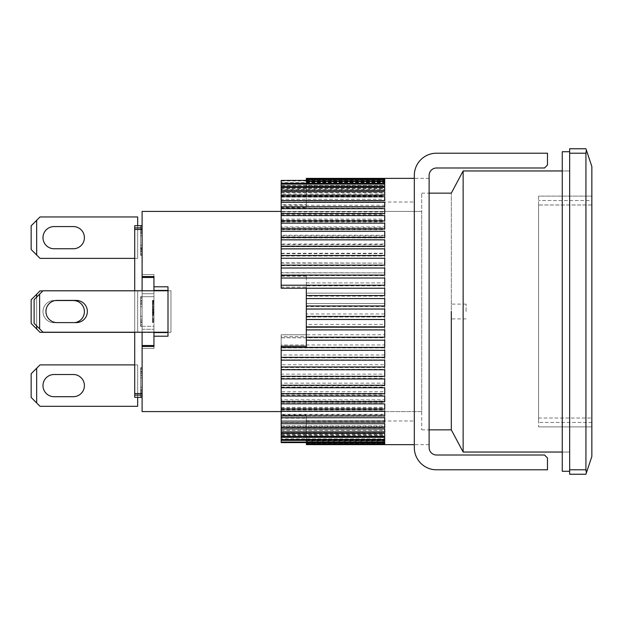 <?xml version="1.0" encoding="UTF-8"?>
<svg xmlns="http://www.w3.org/2000/svg" width="623" height="623" viewBox="0 0 623 623"><rect width="100%" height="100%" fill="white"/><g stroke="black" fill="none" stroke-linecap="round" stroke-linejoin="round"><path stroke-width="0.47" stroke-dasharray="3.12 2.34" d="M57.043 322.597L76.271 322.597A11.097 11.097 0 0 0 87.368 311.5A11.097 11.097 0 0 0 76.271 300.403A11.097 11.097 0 0 1 87.368 311.5A11.097 11.097 0 0 1 76.271 322.597A11.097 11.097 0 0 0 87.368 311.5A11.097 11.097 0 0 0 76.271 300.403L57.043 300.403A11.097 11.097 0 0 0 45.946 311.5A11.097 11.097 0 0 0 57.043 322.597L76.271 322.597L57.043 322.597A11.097 11.097 0 0 1 45.946 311.5A11.097 11.097 0 0 1 57.043 300.403L76.271 300.403L57.043 300.403A11.097 11.097 0 0 0 55.33 300.535L54.084 300.535A11.097 11.097 0 0 0 42.987 311.632A11.097 11.097 0 0 0 54.084 322.73A11.097 11.097 0 0 1 42.987 311.632A11.097 11.097 0 0 1 54.084 300.535A11.097 11.097 0 0 0 42.987 311.632A11.097 11.097 0 0 0 54.084 322.73L73.312 322.73A11.097 11.097 0 0 0 84.409 311.632A11.097 11.097 0 0 0 73.312 300.535L54.084 300.535A11.097 11.097 0 0 0 42.987 311.632A11.097 11.097 0 0 0 54.084 322.73L73.312 322.73A11.097 11.097 0 0 0 84.409 311.632A11.097 11.097 0 0 0 73.312 300.535M281.175 411.577L421.716 411.577L421.716 193.146L421.716 429.854L421.716 211.423L421.716 411.577L142.106 411.577L142.106 346.474L153.943 346.474L153.943 336.21L168 336.21L168 286.79L168 290.785L170.959 290.785L168 290.785L170.959 290.785L170.959 332.215L168 332.215L168 290.785L170.959 290.785L170.959 332.215L42.987 332.215L34.109 323.337L34.109 299.663L42.987 290.785L170.959 290.785L170.959 332.215L168 332.215L170.959 332.215L170.959 290.785L153.943 290.419L153.943 276.526L142.106 276.526L142.106 211.423L421.716 211.423L281.175 211.423M39.631 328.858L39.631 294.142L42.987 290.785L170.959 290.785L170.959 332.215L168 332.581L42.987 332.215L39.631 328.858L39.631 294.142L34.109 299.663L42.987 290.785L170.959 290.785L170.959 332.215L42.987 332.215L34.109 323.337L34.109 299.663L34.109 323.337L39.631 328.858L39.631 294.142M306.321 276.238L281.175 276.238L281.175 204.788L306.321 204.788L306.321 202.023L306.321 207.654L281.175 207.654L281.175 287.055L306.321 287.055L306.321 311.5L306.321 275.654L306.321 282.92L384.734 282.92L384.734 275.646L281.175 275.654L281.175 272.71L384.734 272.89L384.734 265.702L281.175 265.702L281.175 262.836L384.734 263.116L384.734 256.03L281.175 256.03L281.175 253.265L384.734 253.265L384.734 253.662L384.734 246.708L281.175 246.708L281.175 244.052L384.734 244.052L384.734 244.582L384.734 237.776L281.175 237.776L281.175 235.253L384.734 235.253L384.734 235.946L384.734 229.303L281.175 229.303L281.175 226.92L384.734 226.92L384.734 227.8L384.734 221.344L281.175 221.344L281.175 219.117L384.734 219.117L384.734 220.184L384.734 213.93L281.175 213.93L281.175 211.875L384.734 211.875L384.734 213.159L384.734 207.124L281.175 207.124L281.175 205.255L384.734 205.255L384.734 206.766L384.734 200.956L281.175 200.956L281.175 199.282L384.734 199.282L384.734 201.034L384.734 195.474L281.175 195.474L281.175 194.01L384.734 194.01L384.734 196.011L384.734 190.708L281.175 190.708L281.175 189.454L384.734 189.454L384.734 191.72L384.734 186.69L281.175 186.69L281.175 185.654L384.734 185.654L384.734 188.193L384.734 183.435L281.175 183.435L281.175 182.632L384.734 182.632L384.734 185.452L384.734 180.974L281.175 180.974L281.175 180.397M414.318 311.5L414.318 444.651L414.318 311.5M281.175 346.162L281.175 418.212L306.321 418.212L306.321 415.346L281.175 415.346L281.175 439.713L306.321 439.713L306.321 436.98L306.321 441.52L384.734 441.52L384.734 439.729L281.175 439.729L281.175 438.872L384.734 438.872L384.734 436.521L281.175 436.521L281.175 435.438L384.734 435.438L384.734 432.541L281.175 432.541L281.175 431.241L384.734 431.241L384.734 427.822L281.175 427.822L281.175 426.296L384.734 426.296L384.734 422.378L281.175 422.378L281.175 420.65L384.734 420.65L384.734 416.25L281.175 416.25L281.175 414.334L384.734 414.334L384.734 409.475L281.175 409.475L281.175 407.38L384.734 407.38L384.734 402.1L281.175 402.1L281.175 399.834L384.734 399.834L384.734 394.172L281.175 394.172L281.175 391.75L384.734 391.75L384.734 385.723L281.175 385.723L281.175 383.161L384.734 383.161L384.734 376.822L281.175 376.822L281.175 374.143L384.734 374.143L384.734 367.515L281.175 367.515L281.175 364.728L384.734 364.728L384.734 357.867L281.175 357.867L281.175 354.985L384.734 354.985L384.734 347.93L281.175 347.93L281.175 344.978L384.734 344.978L384.734 337.775L281.175 337.775L281.175 334.769L384.734 334.769L384.734 327.449L306.321 327.449L306.321 324.412L384.734 324.412L384.734 317.029L306.321 317.029L306.321 313.969L384.734 313.969L384.734 306.578L306.321 306.578L306.321 303.518L384.734 303.526L384.734 296.151L306.321 296.151L306.321 293.114L384.734 293.16L384.734 285.825L306.321 285.825L306.321 282.826M384.734 444.651L306.321 444.557L306.321 440.944L306.321 444.627M306.321 444.409L384.734 444.409L384.734 443.763L306.321 443.763L306.321 440.438L306.321 444.02M306.321 443.374L384.734 443.374L384.734 442.151L306.321 442.151L306.321 439.114L306.321 443.763M306.321 441.52L306.321 442.151M306.321 178.98L384.734 178.98L384.734 182.368L384.734 178.466L306.321 178.466L306.321 182.056L306.321 178.443L306.321 204.788M306.321 180.397L384.734 180.397L384.734 183.505L384.734 179.307L306.321 179.307M281.175 180.974L281.175 182.632M281.175 183.435L281.175 185.654M281.175 186.69L281.175 189.454M281.175 190.708L281.175 194.01M281.175 195.474L281.175 199.282M281.175 200.956L281.175 205.255M281.175 207.124L281.175 211.875M281.175 213.93L281.175 219.117M281.175 221.344L281.175 226.92M281.175 229.303L281.175 235.253M281.175 237.776L281.175 244.052M281.175 246.708L281.175 253.265M281.175 256.03L281.175 262.836M281.175 265.702L281.175 272.71M306.321 285.825L306.321 293.114M306.321 296.151L306.321 303.526L384.734 303.526L384.734 296.151M384.734 313.969L384.734 306.578M306.321 306.578L306.321 313.969M384.734 324.412L384.734 317.021L306.321 317.021L306.321 324.412M306.321 327.449L306.321 334.761L281.175 334.769M384.734 334.769L384.734 327.449M384.734 344.978L384.734 337.775M281.175 337.775L281.175 344.978M384.734 354.985L384.734 347.93M281.175 347.93L281.175 354.985M384.734 364.728L384.734 357.867M281.175 357.867L281.175 364.728M384.734 374.143L384.734 367.515M281.175 367.515L281.175 374.143M384.734 383.161L384.734 376.822M281.175 376.822L281.175 383.161M384.734 391.75L384.734 385.723M281.175 385.723L281.175 391.75M384.734 399.834L384.734 394.172M281.175 394.172L281.175 399.834M384.734 407.38L384.734 402.1M281.175 402.1L281.175 407.38M384.734 414.334L384.734 409.475M281.175 409.475L281.175 414.334M384.734 420.65L384.734 422.044M384.734 417.745L384.734 416.234L281.175 416.234L281.175 417.745L281.175 414.793L281.175 420.65M384.734 426.296L384.734 422.378M281.175 422.378L281.175 426.296M384.734 431.241L384.734 427.822M281.175 427.822L281.175 431.241M384.734 435.438L384.734 432.541M281.175 432.541L281.175 435.438M384.734 438.872L384.734 436.521M281.175 436.521L281.175 438.872M384.734 441.52L384.734 439.729M384.734 443.374L384.734 442.151M384.734 444.409L384.734 443.763M281.175 415.346L281.175 336.568L306.321 336.568L306.321 311.5L306.321 347.346M306.321 334.761L306.321 336.568M306.321 305.971L384.734 305.979L384.734 298.588M306.321 288.239L306.321 287.055M306.321 319.482L384.734 319.474L384.734 326.849M281.175 287.055L281.175 288.239M281.175 207.654L281.175 183.287L306.321 183.287L306.321 186.02L306.321 181.48M281.175 246.178L281.175 246.677L281.175 246.178M281.175 237.277L281.175 237.931L281.175 237.277M281.175 228.828L281.175 229.661L281.175 228.828M281.175 220.9L281.175 221.92L281.175 220.9M281.175 213.525L281.175 214.756L281.175 213.525M281.175 206.75L281.175 208.207L281.175 206.75L384.734 206.766L384.734 208.207L384.734 202.35M281.175 200.622L281.175 202.319L281.175 200.622M281.175 195.178L281.175 197.125L281.175 195.178M281.175 190.459L281.175 192.663L281.175 190.459M281.175 186.479L281.175 188.956L281.175 186.479M306.321 207.654L306.321 183.287M306.321 180.849L306.321 183.886L306.321 180.849M306.321 179.237L306.321 182.562L306.321 179.237M281.175 204.788L281.175 183.271M281.175 276.238L281.175 275.654L306.321 275.654M281.175 336.568L281.175 334.761M306.321 415.346L306.321 439.713M306.321 443.693L306.321 418.212M306.321 442.579L281.175 442.603M281.175 418.212L281.175 442.579M281.175 440.368L281.175 437.548L281.175 440.368M281.175 437.346L281.175 434.807L281.175 437.346M281.175 433.546L281.175 431.28L281.175 433.546M281.175 428.99L281.175 426.989L281.175 428.99M281.175 423.718L281.175 421.966L281.175 423.718M281.175 411.125L281.175 409.841L281.175 411.125M281.175 403.883L281.175 402.816L281.175 403.883M281.175 396.08L281.175 395.2L281.175 396.08M281.175 387.747L281.175 387.054L281.175 387.747M281.175 378.948L281.175 378.418L281.175 378.948M281.175 369.735L281.175 369.338L281.175 369.735M384.734 293.114L384.734 285.825M384.734 282.826L384.734 275.646M384.734 272.71L384.734 265.702M384.734 262.836L384.734 256.03M384.734 253.265L384.734 246.708M384.734 244.052L384.734 237.776M384.734 235.253L384.734 229.303M384.734 226.92L384.734 221.344M384.734 219.117L384.734 213.93M384.734 211.875L384.734 207.124M384.734 205.255L384.734 200.956M384.734 199.282L384.734 195.474M384.734 194.01L384.734 190.708M384.734 189.454L384.734 186.69M384.734 185.654L384.734 183.435M384.734 182.632L384.734 180.974M384.734 180.397L384.734 179.307M384.734 178.98L384.734 178.349M384.734 309.031L384.734 316.422M384.734 288.231L384.734 295.551M384.734 278.022L384.734 285.225M384.734 268.015L384.734 275.07M384.734 258.272L384.734 265.133M384.734 248.857L384.734 255.485M384.734 239.839L384.734 246.178M384.734 231.25L384.734 237.277M384.734 223.166L384.734 228.828M384.734 215.62L384.734 220.9M384.734 208.666L384.734 213.525M384.734 196.704L384.734 200.622M384.734 195.178L384.734 197.125L384.734 195.178M384.734 187.562L384.734 190.459M384.734 184.128L384.734 186.479M384.734 181.48L384.734 183.271M384.734 179.626L384.734 180.849M384.734 178.591L384.734 179.237M384.734 444.627L384.734 444.02M384.734 442.603L384.734 443.693M384.734 440.368L384.734 442.026M384.734 437.346L384.734 439.565M384.734 433.546L384.734 436.31M384.734 428.99L384.734 432.292M384.734 423.718L384.734 427.526M384.734 411.125L384.734 415.876M384.734 403.883L384.734 409.07M384.734 396.08L384.734 401.656M384.734 387.747L384.734 393.697M384.734 378.948L384.734 385.224M384.734 369.735L384.734 376.292M384.734 360.164L384.734 366.97M384.734 350.29L384.734 357.298M384.734 340.174L384.734 347.354M384.734 329.886L384.734 337.175M42.987 385.606A11.097 11.097 0 0 0 54.084 396.703L73.312 396.703A11.097 11.097 0 0 0 84.409 385.606A11.097 11.097 0 0 0 73.312 374.509L54.084 374.509A11.097 11.097 0 0 0 42.987 385.606A11.097 11.097 0 0 0 54.084 396.703L73.312 396.703A11.097 11.097 0 0 0 84.409 385.606A11.097 11.097 0 0 0 73.312 374.509L54.084 374.509A11.097 11.097 0 0 0 42.987 385.606M137.667 397.303L137.667 364.891L137.667 406.313L40.028 406.313L36.671 402.964L36.671 368.248L40.028 364.891L137.667 364.891L40.028 364.891L36.671 368.248L40.028 364.891L137.667 364.891L137.667 406.313L137.667 364.891L134.708 364.891L134.708 397.303L134.708 393.534L142.106 393.534L142.106 397.303L142.106 225.697L142.106 393.534L142.106 367.718L142.106 393.526L142.106 392.903L142.106 393.526L134.708 393.534L134.708 395.091L142.106 395.091L134.708 395.091L134.708 397.303L137.667 397.303L137.667 364.891L137.667 397.303L134.708 397.303L142.106 397.303L142.106 367.718L142.106 397.303L142.106 396.68L142.106 397.303L134.708 397.303L137.667 397.303L134.708 397.303L134.708 364.891L134.708 397.303L134.708 364.891L137.667 364.891L134.708 364.891M40.028 406.313L137.667 406.313L40.028 406.313L31.15 397.443L31.15 373.769L36.671 368.248L31.15 373.769L31.15 397.443L31.15 373.769L36.671 368.248L36.671 402.964L31.15 397.443L40.028 406.313M36.671 402.964L36.671 368.248M54.084 396.703L73.312 396.703M73.312 374.509L54.084 374.509M451.309 429.854L451.309 193.146L451.309 429.854M463.138 311.5L463.138 452.041L463.138 170.959L569.656 170.959L569.656 452.041L569.656 170.959L562.265 170.959L569.656 170.959L562.265 170.959L562.265 452.041L569.656 452.041L463.138 452.041L463.138 311.5M466.097 311.5L466.097 304.102L466.097 311.5M538.591 196.105L538.591 426.895L538.591 196.105L591.85 196.105L538.591 196.105M538.591 426.895L591.85 426.895L591.85 196.105L591.85 426.895L538.591 426.895M586.368 150.065L585.932 153.203L569.656 153.203L569.656 148.765L585.932 148.765L591.85 166.52L591.85 456.48L585.932 474.235L569.656 474.235L569.656 469.797L585.932 469.797L586.368 472.935M585.932 153.203L585.932 469.797M569.656 153.203L569.656 469.797M153.943 336.21L153.943 332.581L168 332.581M142.106 276.526L142.106 346.474M142.106 332.215L142.106 290.785M140.627 228.843L140.627 255.282L142.106 255.282L140.627 255.282L140.627 245.213L140.627 247.728L142.106 247.728L140.627 247.728L140.627 253.39L142.106 253.39L142.106 226.32L142.106 255.282L142.106 225.697L142.106 255.282L142.106 253.39L140.627 253.39L140.627 254.651L142.106 254.651L140.627 254.651L140.627 228.843L142.106 228.843M142.106 326.296L142.106 296.704L142.106 326.296L142.106 325.665L142.106 326.296L153.943 326.296L153.943 296.704L142.106 296.704L142.106 297.335L142.106 296.704L153.943 296.704L153.943 293.745L142.106 293.745L153.943 293.745L142.106 293.745L153.943 293.745L153.943 326.296L140.627 326.296L140.627 301.111L142.106 301.111L142.106 297.335L142.106 303.635L142.106 301.111L140.627 301.111L140.627 326.296L142.106 326.296L140.627 326.296L140.627 296.704L142.106 296.704L140.627 296.704L140.627 322.519L142.106 322.519L140.627 322.519L140.627 296.704L142.106 296.704L140.627 296.704L140.627 326.296L142.106 326.296M140.627 301.111L140.627 302.373L142.106 302.373L142.106 318.742L140.627 318.742L142.106 318.742L142.106 316.219L142.106 325.665L142.106 303.635L142.106 316.219L140.627 316.219L142.106 316.219L142.106 306.781L140.627 306.781L142.106 306.781L142.106 304.258L140.627 304.258L140.627 301.111L142.106 301.111L142.106 300.481L140.627 300.481L140.627 301.111L140.627 298.596L142.106 298.596L140.627 298.596L140.627 297.335L142.106 297.335L140.627 297.335L140.627 296.704L142.106 296.704L140.627 296.704L140.627 301.111L142.106 301.111L140.627 301.111L140.627 303.635L142.106 303.635L140.627 303.635L140.627 300.481L142.106 300.481L142.106 302.373L140.627 302.373L140.627 306.781L140.627 303.635L140.627 306.781L142.106 306.781L140.627 306.781L140.627 316.219L140.627 306.781L140.627 316.219L142.106 316.219L140.627 316.219L140.627 319.365L142.106 319.365L140.627 319.365L140.627 316.219L140.627 321.889L140.627 319.365L140.627 321.889L142.106 321.889L140.627 321.889L140.627 324.404L142.106 324.404L140.627 324.404L140.627 325.665L142.106 325.665L140.627 325.665L140.627 326.296L140.627 304.258L142.106 304.258L142.106 301.111M142.106 225.697L134.708 225.697L142.106 225.697L140.627 225.697L142.106 225.697L140.627 225.697L142.106 225.697L140.627 225.697L142.106 225.697L140.627 225.697L140.627 255.282L140.627 225.697L142.106 225.697L134.708 225.697L134.708 227.909L142.106 227.909L134.708 227.909L134.708 229.466L142.106 229.466L140.627 229.474L142.106 229.474L140.627 229.474L140.627 249.613L140.627 226.32L140.627 251.505L140.627 247.728L140.627 250.874L140.627 248.359L142.106 248.359L140.627 248.359L140.627 227.582L140.627 245.213L140.627 229.474L142.106 229.474L134.708 229.466L134.708 393.534L142.106 393.534L140.627 393.526L140.627 367.718L140.627 397.303L142.106 397.303L140.627 397.303L140.627 367.718L140.627 393.526L140.627 392.903L142.106 392.903L142.106 367.718L142.106 396.68L142.106 389.749L142.106 392.903L140.627 392.903L140.627 391.641L142.106 391.641L140.627 391.641L140.627 389.749L142.106 389.749L140.627 389.749L140.627 392.903L142.106 392.903L140.627 392.903L140.627 395.418L142.106 395.418L140.627 395.418L140.627 396.68L142.106 396.68L140.627 396.68L140.627 372.126L142.106 372.126L140.627 372.126L140.627 397.303L142.106 397.303L134.708 397.303L134.708 395.091L142.106 395.091M142.106 277.476L153.943 277.476L153.943 274.517L142.106 274.517L153.943 274.517L153.943 276.526L153.943 274.517L142.106 274.517L153.943 274.517L153.943 276.526M153.943 346.474L153.943 348.483L142.106 348.483L153.943 348.483L142.106 348.483L153.943 348.483L153.943 326.296L153.943 345.524L142.106 345.524M153.943 277.476L153.943 293.745L153.943 277.476M142.106 329.256L153.943 329.256L142.106 329.256M134.708 227.909L134.708 225.697L137.667 225.697L134.708 225.697L134.708 229.466L134.708 227.909L142.106 227.909M140.627 233.251L142.106 233.251L140.627 233.251L142.106 233.251L140.627 233.251L142.106 233.251L142.106 231.359L140.627 231.359L142.106 231.359L140.627 231.359L142.106 231.359L142.106 230.097L140.627 230.097L142.106 230.097L140.627 230.097L142.106 230.097L140.627 230.097L142.106 230.097L140.627 230.097L142.106 230.097L142.106 229.474L134.708 229.466L134.708 395.091M140.627 255.282L142.106 255.282L140.627 255.282L142.106 255.282L140.627 255.282L142.106 255.282L140.627 255.282L140.627 254.651L142.106 254.651L140.627 254.651L140.627 255.282M140.627 248.99L142.106 248.99L140.627 248.99M142.106 247.728L142.106 249.613L140.627 249.613L142.106 249.613L142.106 250.874L140.627 250.874L142.106 250.874L140.627 250.874L142.106 250.874L140.627 250.874L142.106 250.874L140.627 250.874L140.627 253.39L140.627 250.874L142.106 250.874L142.106 249.613L140.627 249.613L142.106 249.613L142.106 247.728L140.627 247.728L142.106 247.728L142.106 245.213L140.627 245.213L142.106 245.213L142.106 235.767L140.627 235.767L142.106 235.767L142.106 233.251L142.106 235.767L140.627 235.767L142.106 235.767L142.106 245.213L140.627 245.213L142.106 245.213L142.106 247.728L140.627 247.728M140.627 232.62L142.106 232.62M140.627 227.582L142.106 227.582L140.627 227.582M140.627 226.32L142.106 226.32L140.627 226.32M140.627 251.505L142.106 251.505L140.627 251.505M134.708 290.785L134.708 332.215M134.708 229.466L134.708 393.534M140.627 367.718L142.106 367.718L140.627 367.718L142.106 367.718L140.627 367.718L142.106 367.718L140.627 367.718L140.627 368.349L142.106 368.349L140.627 368.349L140.627 367.718M140.627 393.526L142.106 393.526L140.627 393.526L140.627 390.38L142.106 390.38M140.627 390.38L140.627 397.303L142.106 397.303M140.627 253.39L142.106 253.39L140.627 253.39L140.627 254.651L140.627 253.39M140.627 248.359L142.106 248.359M140.627 245.213L142.106 245.213L140.627 245.213M140.627 235.767L142.106 235.767L140.627 235.767M140.627 374.641L140.627 387.233L142.106 387.233L140.627 387.233L140.627 377.787L142.106 377.787L140.627 377.787L140.627 374.641L142.106 374.641M140.627 369.61L142.106 369.61L140.627 369.61L140.627 368.349L140.627 372.126L140.627 369.61M140.627 372.126L140.627 375.272L140.627 372.126L142.106 372.126L140.627 372.126L140.627 371.495L142.106 371.495L140.627 371.495L140.627 372.126L142.106 372.126M140.627 375.272L142.106 375.272M140.627 373.387L142.106 373.387L140.627 373.387M140.627 389.749L142.106 389.749M153.943 286.79L168 286.79L168 290.419L153.943 290.419L153.943 332.581M153.943 332.215L153.943 290.785M152.464 314.257L152.464 303.175L152.464 304.561L153.943 304.561L153.943 306.641L152.464 306.641L152.464 321.873L152.464 318.408L152.464 319.794L153.943 319.794L152.464 319.794L152.464 317.021L153.943 317.021L153.943 322.566L153.943 300.403L153.943 319.794L153.943 317.021L152.464 317.021L153.943 317.021L152.464 317.021L152.464 318.408L153.943 318.408L152.464 318.408L152.464 314.95L153.943 314.95L152.464 314.95L152.464 314.257L153.943 314.257M152.464 306.072L152.464 322.597L153.943 322.597L152.464 322.597L152.464 300.403L153.943 300.403L153.943 322.597L153.943 300.403L153.943 303.237L153.943 300.403L152.464 300.403L153.943 300.403L152.464 300.403L152.464 301.096L153.943 301.096L152.464 301.096L152.464 300.403L153.943 300.403L152.464 300.403L152.464 302.482L153.943 302.482L152.464 302.482L152.464 303.868L153.943 303.868L152.464 303.868L152.464 301.789L153.943 301.789L152.464 301.789L152.464 300.403L153.943 300.403L152.464 300.403L152.464 303.237L153.943 303.237L153.943 304.18L152.464 304.18L153.943 304.18L153.943 306.539L152.464 306.539L152.464 304.18L152.464 306.072L153.943 306.072M134.708 225.697L134.708 258.374L134.708 225.697M42.855 290.918L137.667 290.918L40.028 290.918L31.15 299.795L31.15 323.469L36.671 328.991L31.15 323.469L31.15 299.795L36.671 294.274L36.671 328.991L40.028 332.347L31.15 323.469L31.15 299.795L40.028 290.918L137.667 290.918L137.667 332.347L40.028 332.347L137.667 332.347L137.667 290.918L137.667 332.347L40.028 332.347L36.671 328.991L36.671 294.274L40.028 290.918L137.667 290.918L137.667 332.347L137.667 290.918L134.708 290.918L137.667 290.918L134.708 290.918L134.708 332.347L134.708 290.918L134.708 332.347L134.708 290.918L137.667 290.918L137.667 332.347L134.708 332.347L137.667 332.347L137.667 290.918L137.667 332.347L134.708 332.347M168 290.419L153.943 290.419M152.464 319.101L153.943 319.101M152.464 319.794L153.943 319.794M152.464 318.408L153.943 318.408M152.464 312.871L153.943 312.871M152.464 308.712L152.464 306.641L153.943 306.641L153.943 312.178L152.464 312.178L153.943 312.178L153.943 305.948L152.464 305.948L153.943 305.948L153.943 303.175L153.943 304.561L152.464 304.561L152.464 311.484L153.943 311.484L152.464 311.484L152.464 308.712L153.943 308.712M152.464 320.487L153.943 320.487M152.464 321.873L153.943 321.873L152.464 321.873L152.464 322.566L153.943 322.566L152.464 322.566L152.464 321.873M152.464 321.18L153.943 321.18M152.464 302.295L152.464 304.18L152.464 302.295L153.943 302.295M152.464 301.345L153.943 301.345M152.464 300.878L153.943 300.878L152.464 300.878L152.464 300.403L152.464 300.878M152.464 301.82L153.943 301.82M152.464 309.849L153.943 309.849M152.464 303.237L153.943 303.237L152.464 303.237L152.464 311.734L153.943 311.734L152.464 311.734L152.464 312.684L153.943 312.684L152.464 312.684L152.464 314.093L153.943 314.093M152.464 314.093L152.464 315.043L153.943 315.043L152.464 315.043L152.464 315.511L153.943 315.511L152.464 315.511L152.464 314.568L153.943 314.568M152.464 314.568L152.464 313.626L153.943 313.626M152.464 313.626L152.464 312.684L153.943 312.684L153.943 310.316L152.464 310.316M134.708 258.374L137.667 258.374L137.667 225.697L137.667 258.374L134.708 258.374L137.667 258.374L134.708 258.374L137.667 258.374L137.667 225.697L137.667 258.374L40.028 258.374L36.671 255.017L36.671 220.308L40.028 216.952L137.667 216.952L137.667 258.374L137.667 225.697M142.106 322.519L142.106 318.742L142.106 320.627L140.627 320.627L142.106 320.627L142.106 321.889L140.627 321.889L142.106 321.889L142.106 322.519L140.627 322.519M142.106 229.474L142.106 233.251M142.106 250.874L142.106 251.505L142.106 250.874M152.464 312.684L152.464 306.539M168 290.785L168 332.215M153.943 303.175L152.464 303.175L153.943 303.175M153.943 308.019L152.464 308.019M153.943 306.539L153.943 310.791L152.464 310.791L153.943 310.791L153.943 312.209L152.464 312.209M153.943 309.405L152.464 309.405M153.943 307.326L152.464 307.326M153.943 309.374L152.464 309.374M153.943 312.209L153.943 313.151L152.464 313.151L153.943 313.151L153.943 312.684M153.943 310.316L153.943 305.597L152.464 305.597M153.943 305.597L153.943 304.18L152.464 304.18M153.943 304.18L153.943 302.762L152.464 302.762L153.943 302.762L153.943 303.237M42.987 237.659A11.097 11.097 0 0 0 54.084 248.756L73.312 248.756A11.097 11.097 0 0 0 84.409 237.659A11.097 11.097 0 0 0 73.312 226.57L54.084 226.57A11.097 11.097 0 0 0 42.987 237.659A11.097 11.097 0 0 0 54.084 248.756L73.312 248.756A11.097 11.097 0 0 0 84.409 237.659A11.097 11.097 0 0 0 73.312 226.57L54.084 226.57A11.097 11.097 0 0 0 42.987 237.659M31.15 225.83L40.028 216.952L137.667 216.952L137.667 258.374L40.028 258.374L31.15 249.496L31.15 225.83L36.671 220.308L36.671 255.017L31.15 249.496L31.15 225.83L40.028 216.952L137.667 216.952L137.667 258.374L40.028 258.374L31.15 249.496L31.15 225.83M429.115 311.5L429.115 444.651L429.115 311.5M436.513 469.797L547.469 469.797L547.469 457.96L544.51 455L436.513 455A7.398 7.398 0 0 1 429.115 447.61L429.115 175.39A7.398 7.398 0 0 1 436.513 168L544.51 168L547.469 165.04L547.469 153.203L436.513 153.203A22.194 22.194 0 0 0 414.318 175.39L414.318 447.61A22.194 22.194 0 0 0 436.513 469.797M569.656 471.276L562.265 471.276L562.265 151.724L569.656 151.724L569.656 471.276L569.656 151.724M562.265 452.041L569.656 452.041L562.265 452.041L562.265 170.959M569.656 452.041L569.656 170.959L569.656 452.041M170.959 290.785L170.959 332.215L170.959 290.785M75.025 322.597A11.097 11.097 0 0 1 73.312 322.73L54.084 322.73L73.312 322.73A11.097 11.097 0 0 0 75.025 322.597M36.671 325.899L36.671 297.101M36.671 328.991L36.671 294.274M54.084 248.756L73.312 248.756M73.312 226.57L54.084 226.57M36.671 255.017L36.671 220.308M538.591 204.983L538.591 422.456L538.591 204.983L591.85 204.983L591.85 418.017L591.85 200.544L538.591 200.544L591.85 200.544L591.85 204.983L538.591 204.983M591.85 422.456L538.591 422.456L591.85 422.456L591.85 418.017L591.85 422.456M538.591 418.017L591.85 418.017L538.591 418.017M306.321 202.023L414.318 202.023M306.321 182.368L384.734 182.368M306.321 183.505L384.734 183.505M281.175 185.452L384.734 185.452M281.175 188.193L384.734 188.193M281.175 191.72L384.734 191.72M281.175 196.011L384.734 196.011M281.175 201.034L384.734 201.034M281.175 213.159L384.734 213.159M281.175 220.184L384.734 220.184M281.175 227.8L384.734 227.8M281.175 235.946L384.734 235.946M281.175 244.582L384.734 244.582M281.175 253.662L384.734 253.662M281.175 263.116L384.734 263.116M281.175 272.89L384.734 272.89M306.321 282.92L384.734 282.92M306.321 293.16L384.734 293.16M306.321 420.977L414.318 420.977M306.321 295.582L384.734 295.582M281.175 285.311L384.734 285.311M281.175 275.226L384.734 275.226M281.175 265.382L384.734 265.382M281.175 255.851L384.734 255.851M281.175 246.677L384.734 246.677M281.175 237.931L384.734 237.931M281.175 229.661L384.734 229.661M281.175 221.92L384.734 221.92M281.175 214.756L384.734 214.756M281.175 208.207L384.734 208.207M281.175 202.319L384.734 202.319M281.175 197.125L384.734 197.125M281.175 192.663L384.734 192.663M281.175 188.956L384.734 188.956M306.321 186.02L384.734 186.02M306.321 183.886L384.734 183.886M306.321 182.562L384.734 182.562M306.321 182.056L384.734 182.056M306.321 327.418L384.734 327.418M281.175 337.689L384.734 337.689M281.175 347.774L384.734 347.774M281.175 357.618L384.734 357.618M281.175 367.149L384.734 367.149M281.175 376.323L384.734 376.323M281.175 385.069L384.734 385.069M281.175 393.339L384.734 393.339M281.175 401.08L384.734 401.08M281.175 408.244L384.734 408.244M281.175 414.793L384.734 414.793M281.175 420.681L384.734 420.681M281.175 425.875L384.734 425.875M281.175 430.337L384.734 430.337M281.175 434.044L384.734 434.044M306.321 436.98L384.734 436.98M306.321 439.114L384.734 439.114M306.321 440.438L384.734 440.438M306.321 440.944L384.734 440.944M306.321 440.632L384.734 440.632M306.321 439.495L384.734 439.495M281.175 437.548L384.734 437.548M281.175 434.807L384.734 434.807M281.175 431.28L384.734 431.28M281.175 426.989L384.734 426.989M281.175 421.966L384.734 421.966M281.175 409.841L384.734 409.841M281.175 402.816L384.734 402.816M281.175 395.2L384.734 395.2M281.175 387.054L384.734 387.054M281.175 378.418L384.734 378.418M281.175 369.338L384.734 369.338M281.175 359.884L384.734 359.884M281.175 350.11L384.734 350.11M306.321 340.08L384.734 340.08M306.321 329.84L384.734 329.84M466.097 304.102L451.309 304.102M466.097 318.898L451.309 318.898M421.716 429.854L429.115 429.854M421.716 193.146L429.115 193.146M429.115 178.349L414.318 178.349M429.115 444.651L414.318 444.651"/><path stroke-width="0.93" d="M73.312 300.535A11.097 11.097 0 0 1 84.378 310.776A11.097 11.097 0 0 1 75.025 322.597A11.097 11.097 0 0 0 84.378 310.776A11.097 11.097 0 0 0 73.312 300.535L55.33 300.535A11.097 11.097 0 0 0 45.946 311.5A11.097 11.097 0 0 0 57.043 322.597L76.271 322.597A11.097 11.097 0 0 0 87.368 311.5A11.097 11.097 0 0 0 76.271 300.403L57.043 300.403A11.097 11.097 0 0 0 45.946 311.5A11.097 11.097 0 0 0 57.043 322.597M168 332.215L42.987 332.215L39.631 328.858L39.631 294.142L42.987 290.785L168 290.785M39.631 294.142L34.109 299.663L34.109 323.337L39.631 328.858M306.321 309.031L384.734 309.031L384.734 316.422L306.321 316.422L306.321 288.239L281.175 288.231L384.734 288.231L384.734 295.551L306.321 295.551M306.321 319.482L384.734 319.482L384.734 326.849L306.321 326.849L306.321 316.422M306.321 329.886L384.734 329.886L384.734 337.175L306.321 337.175L306.321 326.849M306.321 340.174L384.734 340.174L384.734 347.354L281.175 347.354L306.321 347.346L306.321 337.175M306.321 346.162L281.175 346.162L281.175 350.29L384.734 350.29L384.734 357.298L281.175 357.298L281.175 360.164L384.734 360.164L384.734 366.97L281.175 366.97L281.175 369.735L384.734 369.735L384.734 376.292L281.175 376.292L281.175 378.948L384.734 378.948L384.734 385.224L281.175 385.224L281.175 387.747L384.734 387.747L384.734 393.697L281.175 393.697L281.175 396.08L384.734 396.08L384.734 401.656L281.175 401.656L281.175 403.883L384.734 403.883L384.734 409.07L281.175 409.07L281.175 411.125L384.734 411.125L384.734 415.876L281.175 415.876L281.175 417.745L384.734 417.745L384.734 422.044L281.175 422.044L281.175 423.718L384.734 423.718L384.734 427.526L281.175 427.526L281.175 428.99L384.734 428.99L384.734 432.292L281.175 432.292L281.175 433.546L384.734 433.546L384.734 436.31L281.175 436.31L281.175 437.346L384.734 437.346L384.734 439.565L281.175 439.565L281.175 440.368L384.734 440.368L384.734 442.026L281.175 442.026L281.175 442.603L384.734 442.603L384.734 443.693L306.321 443.693L384.734 444.02L384.734 444.534L306.321 444.627L414.318 444.651M306.321 180.421L281.175 180.421L306.321 180.397M281.175 285.225L281.175 278.022L384.734 278.022L384.734 285.225L281.175 285.225L281.175 288.231M281.175 275.07L281.175 268.015L384.734 268.015L384.734 275.07L281.175 275.07L281.175 278.022M281.175 265.133L281.175 258.272L384.734 258.272L384.734 265.133L281.175 265.133L281.175 268.015M281.175 255.485L281.175 248.857L384.734 248.857L384.734 255.485L281.175 255.485L281.175 258.272M281.175 246.178L281.175 239.839L384.734 239.839L384.734 246.178L281.175 246.178L281.175 248.857M281.175 237.277L281.175 231.25L384.734 231.25L384.734 237.277L281.175 237.277L281.175 239.839M281.175 228.828L281.175 223.166L384.734 223.166L384.734 228.828L281.175 228.828L281.175 231.25M281.175 220.9L281.175 215.62L384.734 215.62L384.734 220.9L281.175 220.9L281.175 223.166M281.175 213.525L281.175 208.666L384.734 208.666L384.734 213.525L281.175 213.525L281.175 215.62M281.175 206.75L281.175 202.35L384.734 202.35L384.734 206.75L281.175 206.75L281.175 208.666M281.175 200.622L281.175 196.704L384.734 196.704L384.734 200.622L281.175 200.622L281.175 202.35M281.175 195.178L281.175 191.759L384.734 191.759L384.734 195.178L281.175 195.178L281.175 196.704M281.175 190.459L281.175 187.562L384.734 187.562L384.734 190.459L281.175 190.459L281.175 191.759M281.175 186.479L281.175 184.128L384.734 184.128L384.734 186.479L281.175 186.479L281.175 187.562M306.321 180.849L306.321 179.626L384.734 179.626L384.734 180.849L306.321 180.849L306.321 181.48L384.734 181.48L384.734 183.271L281.175 183.271L281.175 184.128M306.321 179.626L306.321 178.373L384.734 178.373M281.175 183.271L281.175 180.421M281.175 442.026L281.175 440.368M281.175 439.565L281.175 437.346M281.175 436.31L281.175 433.546M281.175 432.292L281.175 428.99M281.175 427.526L281.175 423.718M281.175 422.044L281.175 417.745M281.175 415.876L281.175 411.125M281.175 409.07L281.175 403.883M281.175 401.656L281.175 396.08M281.175 393.697L281.175 387.747M281.175 385.224L281.175 378.948M281.175 376.292L281.175 369.735M281.175 366.97L281.175 360.164M281.175 357.298L281.175 350.29M414.318 178.349L306.321 178.443M306.321 178.591L384.734 178.591L384.734 179.237L306.321 179.237M306.321 298.588L384.734 298.588L384.734 305.971L306.321 305.971M384.734 191.759L384.734 195.178M54.084 396.703A11.097 11.097 0 0 1 42.987 385.606A11.097 11.097 0 0 1 54.084 374.509A11.097 11.097 0 0 0 42.987 385.606A11.097 11.097 0 0 0 54.084 396.703L73.312 396.703A11.097 11.097 0 0 0 84.409 385.606A11.097 11.097 0 0 0 73.312 374.509A11.097 11.097 0 0 1 84.409 385.606A11.097 11.097 0 0 1 73.312 396.703M134.708 364.891L40.028 364.891L31.15 373.769L31.15 397.443L40.028 406.313L137.667 406.313L137.667 397.303M73.312 374.509L54.084 374.509M36.671 402.964L36.671 368.248M451.309 311.5L451.309 429.854L451.309 311.5M586.368 472.935L585.932 469.797L569.656 469.797L569.656 474.235L585.932 474.235L591.85 456.48L591.85 166.52L585.932 148.765L569.656 148.765L569.656 153.203L585.932 153.203L586.368 150.065M585.932 469.797L585.932 153.203M569.656 469.797L569.656 153.203M429.115 429.854L451.309 429.854L463.138 452.041L562.265 452.041M463.138 452.041L463.138 170.959L562.265 170.959M281.175 411.577L142.106 411.577L142.106 345.524L153.943 345.524L153.943 346.474L153.943 336.21L168 336.21L168 286.79L153.943 286.79L153.943 276.526L153.943 277.476L142.106 277.476L142.106 211.423L281.175 211.423M142.106 276.526L153.943 276.526M142.106 345.524L142.106 332.215M142.106 290.785L142.106 277.476M153.943 346.474L142.106 346.474M142.106 397.303L134.708 397.303L134.708 395.091L142.106 395.091M134.708 395.091L134.708 393.534L142.106 393.534M142.106 229.466L134.708 229.466L134.708 290.785M134.708 332.215L134.708 393.534M134.708 229.466L134.708 227.909L142.106 227.909M134.708 227.909L134.708 225.697L142.106 225.697M153.943 286.79L153.943 290.419L168 290.419M153.943 336.21L153.943 332.215M168 332.581L153.943 332.581M54.084 248.756A11.097 11.097 0 0 1 42.987 237.659A11.097 11.097 0 0 1 54.084 226.57L73.312 226.57A11.097 11.097 0 0 1 84.409 237.659A11.097 11.097 0 0 1 73.312 248.756L54.084 248.756A11.097 11.097 0 0 1 42.987 237.659A11.097 11.097 0 0 1 54.084 226.57M137.667 225.697L137.667 216.952L40.028 216.952L31.15 225.83L31.15 249.496L40.028 258.374L134.708 258.374M36.671 255.017L36.671 220.308M547.469 469.797L436.513 469.797A22.194 22.194 0 0 1 414.318 447.61L414.318 175.39A22.194 22.194 0 0 1 436.513 153.203L547.469 153.203L547.469 165.04L544.51 168L436.513 168A7.398 7.398 0 0 0 429.115 175.39L429.115 447.61A7.398 7.398 0 0 0 436.513 455L544.51 455L547.469 457.96L547.469 469.797M569.656 151.724L562.265 151.724L562.265 471.276L569.656 471.276M42.855 290.918L40.028 290.918L31.15 299.795L31.15 323.469L40.028 332.347L134.708 332.347M36.671 328.991L36.671 325.899M36.671 297.101L36.671 294.274M73.312 226.57A11.097 11.097 0 0 1 84.409 237.659A11.097 11.097 0 0 1 73.312 248.756M429.115 193.146L451.309 193.146L463.138 170.959"/></g></svg>
